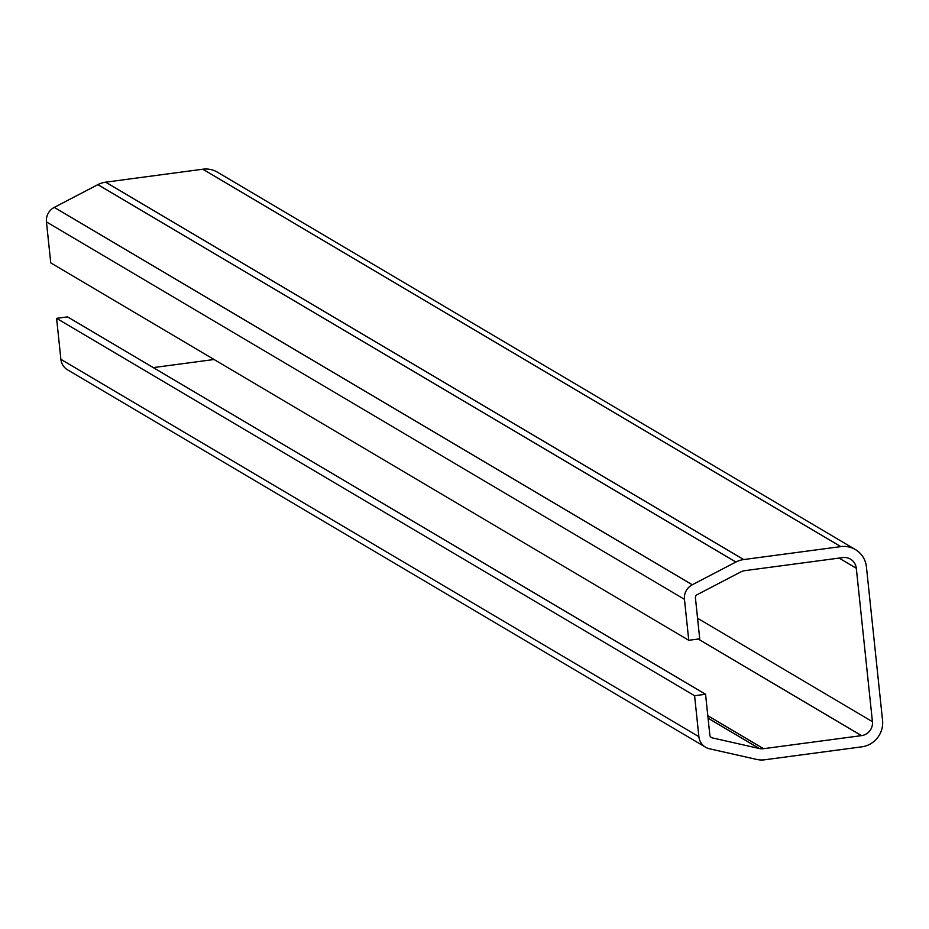 <?xml version="1.0" encoding="UTF-8"?>
<svg xmlns="http://www.w3.org/2000/svg" width="929" height="929" viewBox="0 0 929 929"><rect width="100%" height="100%" fill="white"/><g stroke="black" fill="none" stroke-linecap="round" stroke-linejoin="round"><path stroke-width="1.39" d="M697.563 618.249L872.424 721.682L856.306 568.281A12.518 12.158 -59.4 0 0 842.824 557.586L744.826 570.65A12.518 12.158 -59.4 0 0 740.738 571.95L697.122 594.699A3.135 3.042 -59.4 0 0 695.426 597.858L699.723 638.827L688.761 640.29L50.758 262.895L46.45 221.926A14.399 13.993 -59.4 0 1 54.277 207.388L692.279 584.771A14.399 13.993 120.6 0 0 684.452 599.321L688.761 640.29M153.297 367.605L214.065 359.5M707.805 715.725L763.533 748.693L861.531 735.629L698.225 639.024M763.533 748.693A12.518 12.158 -59.4 0 1 759.295 748.507L712.171 737.858A3.135 3.042 -59.4 0 1 709.861 735.234L705.552 694.265L67.55 316.882L56.588 318.345L60.884 359.314L698.887 736.697A14.399 13.993 120.6 0 0 709.512 748.786L756.636 759.423A23.782 23.109 120.6 0 0 764.706 759.783L861.857 746.823A23.782 23.109 120.6 0 0 882.55 720.335L866.432 566.934A23.782 23.109 120.6 0 0 855.377 549.55A23.782 23.109 120.6 0 0 840.815 546.612L202.812 169.217A23.782 23.109 -59.4 0 1 217.374 172.155L855.377 549.55M705.552 694.265L694.59 695.728L56.588 318.345M694.59 695.728L698.887 736.697M105.662 182.177L743.664 559.56A23.782 23.109 120.6 0 0 735.884 562.033L97.882 184.639A23.782 23.109 -59.4 0 1 105.662 182.177L202.812 169.217M743.664 559.56L840.815 546.612M97.882 184.639L54.277 207.388M735.884 562.033L692.279 584.771M872.424 721.682A12.518 12.158 -59.4 0 1 861.531 735.629M705.575 747.218L67.573 369.835A14.399 13.993 -59.4 0 1 60.884 359.314M856.306 568.281L839.061 558.085M710.604 736.941L712.171 737.858M759.295 748.507L708.072 718.21M684.452 599.321L46.45 221.926"/></g></svg>
